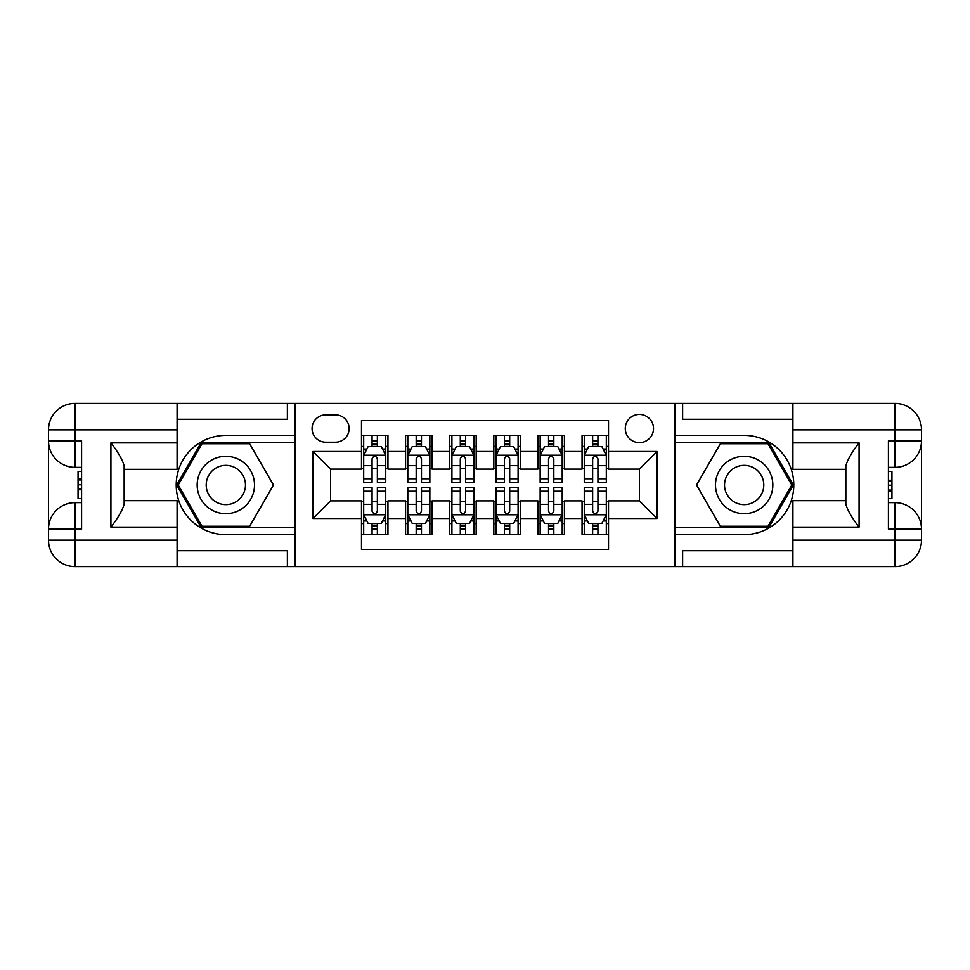 <?xml version="1.0" encoding="UTF-8"?>
<svg xmlns="http://www.w3.org/2000/svg" width="970" height="970" viewBox="0 0 970 970"><rect width="100%" height="100%" fill="white"/><g stroke="black" fill="none" stroke-linecap="round" stroke-linejoin="round"><path stroke-width="1.45" d="M639.4 414.42A14.114 14.114 0 0 0 625.274 428.534A14.114 14.114 0 0 0 639.4 442.647A14.114 14.114 0 0 0 653.513 428.534A14.114 14.114 0 0 0 639.4 414.42M177.086 550.73L287.375 550.73L287.375 566.613L792.914 566.613L792.914 540.144L895.031 540.144L895.031 529.111L888.411 529.111L888.411 440.889L895.031 440.889L895.031 429.855L792.914 429.855L792.914 442.878L859.08 442.878L859.08 527.122C852.024 518.065 847.61 510.426 845.84 504.206L845.84 465.794C847.61 459.574 852.024 451.935 859.08 442.878M608.517 435.372L582.048 435.372L582.048 451.474L564.407 451.474L564.407 469.116L582.048 469.116L582.048 451.474M564.407 451.474L564.407 435.372L537.938 435.372L537.938 451.474L520.296 451.474L520.296 469.116L537.938 469.116L537.938 451.474M520.296 451.474L520.296 435.372L493.827 435.372L493.827 451.474L476.173 451.474L476.173 469.116L493.827 469.116L493.827 451.474M476.173 451.474L476.173 435.372L449.704 435.372L449.704 451.474L432.062 451.474L432.062 469.116L449.704 469.116L449.704 451.474M432.062 451.474L432.062 435.372L405.593 435.372L405.593 469.116L387.951 469.116L387.951 435.372L361.483 435.372M361.483 534.628L387.951 534.628L387.951 500.884L405.593 500.884L405.593 534.628L432.062 534.628L432.062 500.884L449.704 500.884L449.704 518.526L432.062 518.526M449.704 518.526L449.704 534.628L476.173 534.628L476.173 500.884L493.827 500.884L493.827 518.526L476.173 518.526M493.827 518.526L493.827 534.628L520.296 534.628L520.296 500.884L537.938 500.884L537.938 518.526L520.296 518.526M537.938 518.526L537.938 534.628L564.407 534.628L564.407 500.884L582.048 500.884L582.048 518.526L564.407 518.526M325.75 442.211L335.45 442.211A13.677 13.677 0 0 0 349.127 428.534A13.677 13.677 0 0 0 335.45 414.857L325.75 414.857A13.677 13.677 0 0 0 312.073 428.534A13.677 13.677 0 0 0 325.75 442.211M792.914 419.27L682.625 419.27L682.625 403.387L674.683 403.387L674.683 566.613M674.683 403.387L177.086 403.387L177.086 429.855L74.969 429.855L74.969 440.889L81.589 440.889L81.589 529.111L74.969 529.111L74.969 540.144L177.086 540.144L177.086 527.122L110.919 527.122L110.919 442.878C117.976 451.935 122.39 459.574 124.16 465.794L124.16 504.206C122.39 510.426 117.976 518.065 110.919 527.122M295.316 566.613L295.316 403.387M608.517 451.474L608.517 420.592L361.483 420.592L361.483 469.116L330.6 469.116L330.6 500.884L361.483 500.884L361.483 549.408L608.517 549.408L608.517 500.884L639.4 500.884L639.4 469.116L608.517 469.116L608.517 451.474L657.042 451.474L657.042 518.526L608.517 518.526M361.483 518.526L312.958 518.526L312.958 451.474L361.483 451.474M582.048 518.526L582.048 534.628L608.517 534.628M361.483 446.406L363.689 446.406M372.068 446.406L377.366 446.406M385.745 446.406L387.951 446.406M361.483 468.68L363.689 468.68M372.068 468.68L377.366 468.68M385.745 468.68L387.951 468.68M361.483 501.32L363.689 501.32M372.068 501.32L377.366 501.32M385.745 501.32L387.951 501.32M361.483 523.594L363.689 523.594M372.068 523.594L377.366 523.594M385.745 523.594L387.951 523.594M405.593 468.68L407.8 468.68M416.178 468.68L421.477 468.68M429.855 468.68L432.062 468.68M405.593 446.406L407.8 446.406M416.178 446.406L421.477 446.406M429.855 446.406L432.062 446.406M405.593 501.32L407.8 501.32M416.178 501.32L421.477 501.32M429.855 501.32L432.062 501.32M405.593 523.594L407.8 523.594M416.178 523.594L421.477 523.594M429.855 523.594L432.062 523.594M449.704 501.32L451.911 501.32M460.301 501.32L465.588 501.32M473.966 501.32L476.173 501.32M449.704 523.594L451.911 523.594M460.301 523.594L465.588 523.594M473.966 523.594L476.173 523.594M449.704 446.406L451.911 446.406M460.301 446.406L465.588 446.406M473.966 446.406L476.173 446.406M449.704 468.68L451.911 468.68M460.301 468.68L465.588 468.68M473.966 468.68L476.173 468.68M493.827 501.32L496.034 501.32M504.412 501.32L509.699 501.32M518.089 501.32L520.296 501.32M493.827 523.594L496.034 523.594M504.412 523.594L509.699 523.594M518.089 523.594L520.296 523.594M493.827 446.406L496.034 446.406M504.412 446.406L509.699 446.406M518.089 446.406L520.296 446.406M493.827 468.68L496.034 468.68M504.412 468.68L509.699 468.68M518.089 468.68L520.296 468.68M537.938 501.32L540.144 501.32M548.523 501.32L553.821 501.32M562.2 501.32L564.407 501.32M537.938 523.594L540.144 523.594M548.523 523.594L553.821 523.594M562.2 523.594L564.407 523.594M537.938 446.406L540.144 446.406M548.523 446.406L553.821 446.406M562.2 446.406L564.407 446.406M537.938 468.68L540.144 468.68M548.523 468.68L553.821 468.68M562.2 468.68L564.407 468.68M582.048 501.32L584.255 501.32M592.634 501.32L597.932 501.32M606.311 501.32L608.517 501.32M582.048 523.594L584.255 523.594M592.634 523.594L597.932 523.594M606.311 523.594L608.517 523.594M582.048 446.406L584.255 446.406M592.634 446.406L597.932 446.406M606.311 446.406L608.517 446.406M582.048 468.68L584.255 468.68M592.634 468.68L597.932 468.68M606.311 468.68L608.517 468.68M330.6 469.116L312.958 451.474M330.6 500.884L312.958 518.526M657.042 451.474L639.4 469.116M657.042 518.526L639.4 500.884M377.366 441.107L372.068 441.107M385.745 478.756L377.366 478.756L377.366 482.357L385.745 482.357L385.745 455.439L381.331 446.624L368.103 446.624L363.689 455.439L363.689 482.357L372.068 482.357L372.068 478.756L363.689 478.756M363.689 455.439L363.689 435.372M385.745 455.439L385.745 435.372M372.068 446.624L372.068 435.372M377.366 435.372L377.366 446.624M377.366 478.756L377.366 458.749C375.596 455.354 373.838 455.354 372.068 458.749L372.068 478.756M372.068 528.892L377.366 528.892M363.689 491.244L372.068 491.244L372.068 487.643L363.689 487.643L363.689 514.561L368.103 523.376L381.331 523.376L385.745 514.561L385.745 487.643L377.366 487.643L377.366 491.244L385.745 491.244M385.745 514.561L385.745 534.628M363.689 514.561L363.689 534.628M377.366 523.376L377.366 534.628M372.068 534.628L372.068 523.376M372.068 491.244L372.068 511.251C373.838 514.646 375.596 514.646 377.366 511.251L377.366 491.244M240.172 460.168A28.676 28.676 0 0 0 201.008 470.668A28.676 28.676 0 0 0 211.496 509.832A28.676 28.676 0 0 0 250.672 499.332A28.676 28.676 0 0 0 240.172 460.168M235.649 468.001A19.63 19.63 0 0 0 208.829 475.191A19.63 19.63 0 0 0 216.019 501.999A19.63 19.63 0 0 0 242.839 494.809A19.63 19.63 0 0 0 235.649 468.001M249.654 526.249L202.027 526.249L178.213 485L202.027 443.751L249.654 443.751L273.467 485L249.654 526.249M758.504 460.168A28.676 28.676 0 0 0 719.328 470.668A28.676 28.676 0 0 0 729.828 509.832A28.676 28.676 0 0 0 768.992 499.332A28.676 28.676 0 0 0 758.504 460.168M753.981 468.001A19.63 19.63 0 0 0 727.16 475.191A19.63 19.63 0 0 0 734.351 501.999A19.63 19.63 0 0 0 761.171 494.809A19.63 19.63 0 0 0 753.981 468.001M767.973 526.249L720.346 526.249L696.533 485L720.346 443.751L767.973 443.751L791.787 485L767.973 526.249M294.868 403.387L294.868 435.372L225.84 435.372A49.628 49.628 0 0 0 176.213 485A49.628 49.628 0 0 0 225.84 534.628L294.868 534.628L294.868 566.613M110.919 442.878L177.086 442.878L177.086 429.855M177.086 442.878L177.086 469.334L124.16 469.334M177.086 540.144L177.086 566.613L74.969 566.613A26.469 26.469 0 0 1 48.5 540.144L48.5 429.855A26.469 26.469 0 0 1 74.969 403.387L177.086 403.387M294.868 435.372L294.868 442.429L201.263 442.429L176.685 485L201.263 527.571L294.868 527.571L294.868 442.429M294.868 527.571L294.868 534.628M124.16 500.666L177.086 500.666L177.086 527.122M287.375 566.613L177.086 566.613M48.5 529.111A26.469 26.469 0 0 1 74.969 502.642A26.469 26.469 0 0 0 48.5 529.111L74.969 529.111L74.969 502.642L81.589 502.642M81.589 467.358L74.969 467.358L74.969 440.889L48.5 440.889A26.469 26.469 0 0 0 74.969 467.358A26.469 26.469 0 0 1 48.5 440.889M287.375 403.387L287.375 419.27L177.086 419.27M81.589 471.432L78.061 471.432L78.061 488.892L81.589 488.892M78.061 484.794L81.589 484.794M78.061 479.92L81.589 479.92M78.061 479.119L81.589 479.119M78.061 488.892L78.061 498.568L81.589 498.568M78.061 489.765L81.589 489.765M675.132 566.613L675.132 534.628L744.16 534.628A49.628 49.628 0 0 0 793.787 485A49.628 49.628 0 0 0 744.16 435.372L675.132 435.372L675.132 403.387M859.08 527.122L792.914 527.122L792.914 540.144M792.914 527.122L792.914 500.666L845.84 500.666M792.914 429.855L792.914 403.387L895.031 403.387A26.469 26.469 0 0 1 921.5 429.855L921.5 540.144A26.469 26.469 0 0 1 895.031 566.613L792.914 566.613M675.132 534.628L675.132 527.571L768.737 527.571L793.314 485L768.737 442.429L675.132 442.429L675.132 527.571M675.132 442.429L675.132 435.372M845.84 469.334L792.914 469.334L792.914 442.878M682.625 403.387L792.914 403.387M921.5 440.889A26.469 26.469 0 0 1 895.031 467.358A26.469 26.469 0 0 0 921.5 440.889L895.031 440.889L895.031 467.358L888.411 467.358M888.411 502.642L895.031 502.642L895.031 529.111L921.5 529.111A26.469 26.469 0 0 0 895.031 502.642A26.469 26.469 0 0 1 921.5 529.111M682.625 566.613L682.625 550.73L792.914 550.73M888.411 498.568L891.939 498.568L891.939 481.108L888.411 481.108M891.939 485.206L888.411 485.206M891.939 490.08L888.411 490.08M891.939 490.881L888.411 490.881M891.939 481.108L891.939 471.432L888.411 471.432M891.939 480.235L888.411 480.235M421.477 441.107L416.178 441.107M429.855 478.756L421.477 478.756L421.477 482.357L429.855 482.357L429.855 455.439L425.442 446.624L412.214 446.624L407.8 455.439L407.8 482.357L416.178 482.357L416.178 478.756L407.8 478.756M407.8 455.439L407.8 435.372M429.855 455.439L429.855 435.372M416.178 446.624L416.178 435.372M421.477 435.372L421.477 446.624M421.477 478.756L421.477 458.749C419.719 455.354 417.949 455.354 416.178 458.749L416.178 478.756M465.588 441.107L460.301 441.107M473.966 478.756L465.588 478.756L465.588 482.357L473.966 482.357L473.966 455.439L469.565 446.624L456.324 446.624L451.911 455.439L451.911 482.357L460.301 482.357L460.301 478.756L451.911 478.756M451.911 455.439L451.911 435.372M473.966 455.439L473.966 435.372M460.301 446.624L460.301 435.372M465.588 435.372L465.588 446.624M465.588 478.756L465.588 458.749C463.83 455.354 462.059 455.354 460.301 458.749L460.301 478.756M509.699 441.107L504.412 441.107M518.089 478.756L509.699 478.756L509.699 482.357L518.089 482.357L518.089 455.439L513.676 446.624L500.435 446.624L496.034 455.439L496.034 482.357L504.412 482.357L504.412 478.756L496.034 478.756M496.034 455.439L496.034 435.372M518.089 455.439L518.089 435.372M504.412 446.624L504.412 435.372M509.699 435.372L509.699 446.624M509.699 478.756L509.699 458.749C507.94 455.354 506.182 455.354 504.412 458.749L504.412 478.756M553.821 441.107L548.523 441.107M562.2 478.756L553.821 478.756L553.821 482.357L562.2 482.357L562.2 455.439L557.786 446.624L544.558 446.624L540.144 455.439L540.144 482.357L548.523 482.357L548.523 478.756L540.144 478.756M540.144 455.439L540.144 435.372M562.2 455.439L562.2 435.372M548.523 446.624L548.523 435.372M553.821 435.372L553.821 446.624M553.821 478.756L553.821 458.749C552.051 455.354 550.293 455.354 548.523 458.749L548.523 478.756M416.178 528.892L421.477 528.892M407.8 491.244L416.178 491.244L416.178 487.643L407.8 487.643L407.8 514.561L412.214 523.376L425.442 523.376L429.855 514.561L429.855 487.643L421.477 487.643L421.477 491.244L429.855 491.244M429.855 514.561L429.855 534.628M407.8 514.561L407.8 534.628M421.477 523.376L421.477 534.628M416.178 534.628L416.178 523.376M416.178 491.244L416.178 511.251C417.949 514.646 419.707 514.646 421.477 511.251L421.477 491.244M460.301 528.892L465.588 528.892M451.911 491.244L460.301 491.244L460.301 487.643L451.911 487.643L451.911 514.561L456.324 523.376L469.565 523.376L473.966 514.561L473.966 487.643L465.588 487.643L465.588 491.244L473.966 491.244M473.966 514.561L473.966 534.628M451.911 514.561L451.911 534.628M465.588 523.376L465.588 534.628M460.301 534.628L460.301 523.376M460.301 491.244L460.301 511.251C462.059 514.646 463.818 514.646 465.588 511.251L465.588 491.244M504.412 528.892L509.699 528.892M496.034 491.244L504.412 491.244L504.412 487.643L496.034 487.643L496.034 514.561L500.435 523.376L513.676 523.376L518.089 514.561L518.089 487.643L509.699 487.643L509.699 491.244L518.089 491.244M518.089 514.561L518.089 534.628M496.034 514.561L496.034 534.628M509.699 523.376L509.699 534.628M504.412 534.628L504.412 523.376M504.412 491.244L504.412 511.251C506.17 514.646 507.94 514.646 509.699 511.251L509.699 491.244M548.523 528.892L553.821 528.892M540.144 491.244L548.523 491.244L548.523 487.643L540.144 487.643L540.144 514.561L544.558 523.376L557.786 523.376L562.2 514.561L562.2 487.643L553.821 487.643L553.821 491.244L562.2 491.244M562.2 514.561L562.2 534.628M540.144 514.561L540.144 534.628M553.821 523.376L553.821 534.628M548.523 534.628L548.523 523.376M548.523 491.244L548.523 511.251C550.281 514.646 552.051 514.646 553.821 511.251L553.821 491.244M597.932 441.107L592.634 441.107M606.311 478.756L597.932 478.756L597.932 482.357L606.311 482.357L606.311 455.439L601.897 446.624L588.669 446.624L584.255 455.439L584.255 482.357L592.634 482.357L592.634 478.756L584.255 478.756M584.255 455.439L584.255 435.372M606.311 455.439L606.311 435.372M592.634 446.624L592.634 435.372M597.932 435.372L597.932 446.624M597.932 478.756L597.932 458.749C596.162 455.354 594.404 455.354 592.634 458.749L592.634 478.756M592.634 528.892L597.932 528.892M584.255 491.244L592.634 491.244L592.634 487.643L584.255 487.643L584.255 514.561L588.669 523.376L601.897 523.376L606.311 514.561L606.311 487.643L597.932 487.643L597.932 491.244L606.311 491.244M606.311 514.561L606.311 534.628M584.255 514.561L584.255 534.628M597.932 523.376L597.932 534.628M592.634 534.628L592.634 523.376M592.634 491.244L592.634 511.251C594.404 514.646 596.162 514.646 597.932 511.251L597.932 491.244M405.593 518.526L387.951 518.526M405.593 451.474L387.951 451.474M385.636 455.221L363.798 455.221M363.689 449.049L366.89 449.049M382.544 449.049L385.745 449.049M372.068 465.673L363.689 465.673M385.745 465.673L377.366 465.673M377.366 443.92L372.068 443.92M363.798 514.779L385.636 514.779M385.745 520.951L382.544 520.951M366.89 520.951L363.689 520.951M377.366 504.327L385.745 504.327M363.689 504.327L372.068 504.327M372.068 526.079L377.366 526.079M74.969 403.387A26.469 26.469 0 0 0 48.5 429.855L74.969 429.855L74.969 403.387M74.969 566.613L74.969 540.144L48.5 540.144A26.469 26.469 0 0 0 74.969 566.613M895.031 566.613A26.469 26.469 0 0 0 921.5 540.144L895.031 540.144L895.031 566.613M895.031 403.387L895.031 429.855L921.5 429.855A26.469 26.469 0 0 0 895.031 403.387M429.746 455.221L407.909 455.221M407.8 449.049L411.001 449.049M426.667 449.049L429.855 449.049M416.178 465.673L407.8 465.673M429.855 465.673L421.477 465.673M421.477 443.92L416.178 443.92M473.857 455.221L452.02 455.221M451.911 449.049L455.112 449.049M470.777 449.049L473.966 449.049M460.301 465.673L451.911 465.673M473.966 465.673L465.588 465.673M465.588 443.92L460.301 443.92M517.98 455.221L496.143 455.221M496.034 449.049L499.223 449.049M514.888 449.049L518.089 449.049M504.412 465.673L496.034 465.673M518.089 465.673L509.699 465.673M509.699 443.92L504.412 443.92M562.091 455.221L540.254 455.221M540.144 449.049L543.333 449.049M558.999 449.049L562.2 449.049M548.523 465.673L540.144 465.673M562.2 465.673L553.821 465.673M553.821 443.92L548.523 443.92M407.909 514.779L429.746 514.779M429.855 520.951L426.667 520.951M411.001 520.951L407.8 520.951M421.477 504.327L429.855 504.327M407.8 504.327L416.178 504.327M416.178 526.079L421.477 526.079M452.02 514.779L473.857 514.779M473.966 520.951L470.777 520.951M455.112 520.951L451.911 520.951M465.588 504.327L473.966 504.327M451.911 504.327L460.301 504.327M460.301 526.079L465.588 526.079M496.143 514.779L517.98 514.779M518.089 520.951L514.888 520.951M499.223 520.951L496.034 520.951M509.699 504.327L518.089 504.327M496.034 504.327L504.412 504.327M504.412 526.079L509.699 526.079M540.254 514.779L562.091 514.779M562.2 520.951L558.999 520.951M543.333 520.951L540.144 520.951M553.821 504.327L562.2 504.327M540.144 504.327L548.523 504.327M548.523 526.079L553.821 526.079M606.201 455.221L584.364 455.221M584.255 449.049L587.456 449.049M603.11 449.049L606.311 449.049M592.634 465.673L584.255 465.673M606.311 465.673L597.932 465.673M597.932 443.92L592.634 443.92M584.364 514.779L606.201 514.779M606.311 520.951L603.11 520.951M587.456 520.951L584.255 520.951M597.932 504.327L606.311 504.327M584.255 504.327L592.634 504.327M592.634 526.079L597.932 526.079"/></g></svg>
